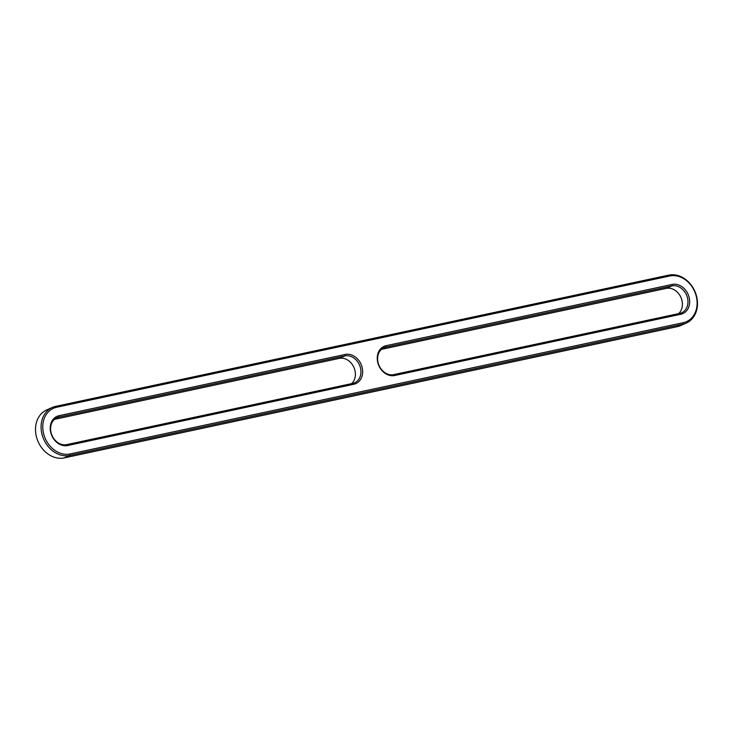 <?xml version="1.0" encoding="UTF-8"?>
<svg xmlns="http://www.w3.org/2000/svg" width="733" height="733" viewBox="0 0 733 733"><rect width="100%" height="100%" fill="white"/><g stroke="black" fill="none" stroke-linecap="round" stroke-linejoin="round"><path stroke-width="1.1" d="M66.666 444.629A14.367 11.618 -113.9 0 1 51.631 434.486A14.367 11.618 -113.9 0 1 56.89 417.764A14.367 11.618 -113.9 0 1 58.741 417.159L344.886 355.908A14.367 11.618 -113.9 0 1 359.921 366.051A14.367 11.618 -113.9 0 1 354.662 382.773A14.367 11.618 -113.9 0 1 352.811 383.377L66.666 444.629L67.674 445.517A15.595 12.617 -113.9 0 1 50.944 433.267A15.595 12.617 -113.9 0 1 59.061 415.693L345.206 354.442A15.595 12.617 -113.9 0 1 361.937 366.692A15.595 12.617 -113.9 0 1 353.81 384.257L67.674 445.517M54.407 419.368L339.315 358.373A14.367 11.618 -113.9 0 1 353.645 366.839A14.367 11.618 -113.9 0 1 351.574 383.643M70.111 453.947A24.418 19.754 -113.9 0 1 43.907 434.77A24.418 19.754 -113.9 0 1 56.633 407.255L669.788 275.993A24.418 19.754 -113.9 0 1 695.984 295.179A24.418 19.754 -113.9 0 1 683.266 322.685L70.111 453.947L69.782 455.422A25.646 20.753 -113.9 0 1 42.935 437.308A25.646 20.753 -113.9 0 1 52.318 407.447A25.646 20.753 -113.9 0 1 55.626 406.375L668.78 275.113A25.646 20.753 -113.9 0 1 695.635 293.227A25.646 20.753 -113.9 0 1 686.253 323.088A25.646 20.753 -113.9 0 1 682.936 324.16L69.782 455.422L64.22 457.887A25.646 20.753 -113.9 0 1 37.365 439.773A25.646 20.753 -113.9 0 1 46.747 409.912L52.318 407.447M394.684 375.507L394.684 375.507A15.595 12.617 -113.9 0 1 377.962 363.256A15.595 12.617 -113.9 0 1 386.08 345.692L672.216 284.431A15.595 12.617 -113.9 0 1 688.947 296.682A15.595 12.617 -113.9 0 1 680.829 314.255L394.684 375.507L393.685 374.627A14.367 11.618 -113.9 0 1 378.649 364.484A14.367 11.618 -113.9 0 1 383.909 347.763A14.367 11.618 -113.9 0 1 385.76 347.158L671.895 285.907A14.367 11.618 -113.9 0 1 686.94 296.05A14.367 11.618 -113.9 0 1 681.681 312.771A14.367 11.618 -113.9 0 1 679.83 313.367L393.685 374.627M680.829 314.255L679.83 313.367M672.216 284.431L671.895 285.907L666.334 288.371A14.367 11.618 -113.9 0 1 680.655 296.838A14.367 11.618 -113.9 0 1 678.593 313.632M386.08 345.692L385.76 347.158L382.214 348.725M686.253 323.088L680.682 325.553A25.646 20.753 -113.9 0 1 677.374 326.625L64.22 457.887M381.426 349.357L666.334 288.371M59.061 415.693L58.741 417.159L55.195 418.735M353.81 384.257L352.811 383.377M339.315 358.373L344.886 355.908L345.206 354.442M55.626 406.375L56.633 407.255M677.374 326.625L682.936 324.16L683.266 322.685M668.78 275.113L669.788 275.993"/></g></svg>
